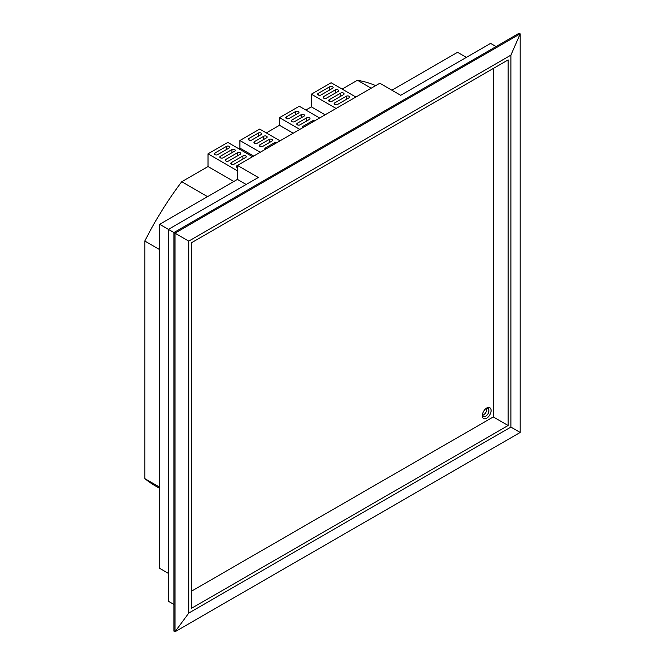<?xml version="1.0" encoding="UTF-8"?>
<svg xmlns="http://www.w3.org/2000/svg" width="665" height="665" viewBox="0 0 665 665"><rect width="100%" height="100%" fill="white"/><g stroke="black" fill="none" stroke-linecap="round" stroke-linejoin="round"><path stroke-width="1" d="M262.717 146.383A1.945 1.122 180 0 1 259.965 146.383A1.945 1.122 180 0 1 259.4 145.593A1.945 1.122 180 0 1 259.965 144.795L269.308 139.401A1.945 1.122 180 0 1 271.428 139.16A1.945 1.122 180 0 1 272.625 140.199A1.945 1.122 180 0 1 272.06 140.988L262.717 146.383M257.222 143.216A1.945 1.122 180 0 1 254.471 143.216A1.945 1.122 180 0 1 253.905 142.418A1.945 1.122 180 0 1 254.471 141.628L263.814 136.234A1.945 1.122 180 0 1 265.934 135.984A1.945 1.122 180 0 1 267.131 137.023A1.945 1.122 180 0 1 266.565 137.821L257.222 143.216M251.719 140.041A1.945 1.122 180 0 1 248.976 140.041A1.945 1.122 180 0 1 248.402 139.243A1.945 1.122 180 0 1 248.976 138.453L258.319 133.058A1.945 1.122 180 0 1 260.439 132.817A1.945 1.122 180 0 1 261.636 133.848A1.945 1.122 180 0 1 261.071 134.646L251.719 140.041M237.43 167.555A1.945 1.122 180 0 1 236.881 167.331A1.945 1.122 180 0 1 236.308 166.541A1.945 1.122 180 0 1 236.881 165.743L237.43 165.427L237.43 179.392L159.65 224.296L159.65 568.309L168.445 573.388M234.13 164.155A1.945 1.122 180 0 1 231.387 164.155A1.945 1.122 180 0 1 230.813 163.366A1.945 1.122 180 0 1 231.387 162.568L242.925 155.909A1.945 1.122 180 0 1 245.044 155.66A1.945 1.122 180 0 1 246.241 156.699A1.945 1.122 180 0 1 245.676 157.497L234.13 164.155M228.635 160.98A1.945 1.122 180 0 1 225.884 160.98A1.945 1.122 180 0 1 225.319 160.19A1.945 1.122 180 0 1 225.884 159.4L237.43 152.734A1.945 1.122 180 0 1 239.55 152.493A1.945 1.122 180 0 1 240.747 153.524A1.945 1.122 180 0 1 240.181 154.322L228.635 160.98M223.141 157.813A1.945 1.122 180 0 1 220.389 157.813A1.945 1.122 180 0 1 219.824 157.015A1.945 1.122 180 0 1 220.389 156.225L231.935 149.559A1.945 1.122 180 0 1 234.055 149.317A1.945 1.122 180 0 1 235.252 150.357A1.945 1.122 180 0 1 234.679 151.146L223.141 157.813M217.646 154.637A1.945 1.122 180 0 1 214.895 154.637A1.945 1.122 180 0 1 214.321 153.839A1.945 1.122 180 0 1 214.895 153.05L226.441 146.383A1.945 1.122 180 0 1 228.552 146.142A1.945 1.122 180 0 1 229.757 147.181A1.945 1.122 180 0 1 229.184 147.971L217.646 154.637M297.346 124.804A1.945 1.122 0 0 0 300.09 124.804L309.441 119.409A1.945 1.122 0 0 0 310.006 118.619A1.945 1.122 0 0 0 308.809 117.58A1.945 1.122 0 0 0 306.69 117.821L297.346 123.216A1.945 1.122 0 0 0 296.773 124.014A1.945 1.122 0 0 0 297.346 124.804L297.346 123.216M291.852 121.629A1.945 1.122 0 0 0 294.595 121.629L303.938 116.234A1.945 1.122 0 0 0 304.512 115.444A1.945 1.122 0 0 0 303.307 114.405A1.945 1.122 0 0 0 301.195 114.654L291.852 120.049A1.945 1.122 0 0 0 291.278 120.839A1.945 1.122 0 0 0 291.852 121.629L291.852 120.049M286.349 118.461A1.945 1.122 0 0 0 289.1 118.461L298.444 113.067A1.945 1.122 0 0 0 299.017 112.269A1.945 1.122 0 0 0 297.812 111.238A1.945 1.122 0 0 0 295.692 111.479L286.349 116.874A1.945 1.122 0 0 0 285.784 117.663A1.945 1.122 0 0 0 286.349 118.461L286.349 116.874M334.719 104.496A1.945 1.122 0 0 0 337.471 104.496L349.017 97.83A1.945 1.122 0 0 0 349.582 97.04A1.945 1.122 0 0 0 348.385 96.001A1.945 1.122 0 0 0 346.266 96.242L334.719 102.909A1.945 1.122 0 0 0 334.154 103.698A1.945 1.122 0 0 0 334.719 104.496L334.719 102.909M329.225 101.321A1.945 1.122 0 0 0 331.976 101.321L343.514 94.654A1.945 1.122 0 0 0 344.088 93.865A1.945 1.122 0 0 0 342.891 92.826A1.945 1.122 0 0 0 340.771 93.067L329.225 99.733A1.945 1.122 0 0 0 328.66 100.531A1.945 1.122 0 0 0 329.225 101.321L329.225 99.733M323.73 98.146A1.945 1.122 0 0 0 326.473 98.146L338.019 91.487A1.945 1.122 0 0 0 338.593 90.689A1.945 1.122 0 0 0 337.388 89.65A1.945 1.122 0 0 0 335.268 89.9L323.73 96.558A1.945 1.122 0 0 0 323.157 97.356A1.945 1.122 0 0 0 323.73 98.146L323.73 96.558M318.236 94.979A1.945 1.122 0 0 0 320.979 94.979L332.525 88.312A1.945 1.122 0 0 0 333.09 87.514A1.945 1.122 0 0 0 331.893 86.483A1.945 1.122 0 0 0 329.774 86.724L318.236 93.391A1.945 1.122 0 0 0 317.662 94.181A1.945 1.122 0 0 0 318.236 94.979L318.236 93.391M496.048 46.575L490.554 43.408L400.679 95.294L379.798 83.233L237.43 165.427L258.319 177.489L168.445 229.375L168.445 601.31L173.947 604.485M391.885 90.216L457.57 52.294L466.365 57.373M265.219 149.384A1.945 1.122 180 0 1 264.894 148.769A1.945 1.122 180 0 1 265.468 147.971L274.811 142.576A1.945 1.122 180 0 1 277.255 142.435M260.239 152.26L239.907 140.514L239.907 148.129L253.648 156.067M280.031 140.83L259.691 129.093L239.907 140.514M237.43 170.822L208.02 153.839L208.02 166.541L233.856 181.454M252.55 156.699L227.812 142.418L208.02 153.839M266.291 132.9L279.483 125.286L279.483 117.663L299.267 106.242L319.607 117.979M293.223 133.216L279.483 125.286M238.801 148.769L239.907 148.129M207.571 196.632L181.736 181.711L208.02 166.541M325.102 114.812L311.361 106.874L311.361 94.181L331.153 82.759L355.883 97.04M305.867 110.049L311.361 106.874M371.178 88.204L357.438 80.274A228.694 132.036 -60 0 1 375.7 85.594M342.143 89.102L357.438 80.274M520.188 432.458L510.895 427.088L188.785 613.055L174.995 631.75L174.995 233.149L188.785 241.112L510.895 55.145L520.188 33.857L520.188 432.458L174.995 631.75L173.947 631.143L173.947 232.542L174.995 233.149L520.188 33.857L519.141 33.25L173.947 232.542L159.65 224.296M159.65 488.376L155.236 485.824A228.694 132.036 -60 0 1 144.812 478.592L144.812 241.021A228.694 132.036 -60 0 1 181.736 181.711M191.537 242.7L191.537 608.292L508.143 425.5L508.143 59.908L191.537 242.7M191.537 591.16L493.305 416.93L508.143 425.5M159.65 249.591L144.812 241.021M159.65 487.162L144.812 478.592M246.225 184.471L237.43 179.392M336.099 108.462L311.361 94.181M299.815 129.409L279.483 117.663M314.628 120.855A1.945 1.122 0 0 0 312.184 120.997L302.841 126.392A1.945 1.122 0 0 0 302.276 127.19A1.945 1.122 0 0 0 302.592 127.805M486.705 408.044L486.705 408.044A6.218 3.591 -60 0 1 491.102 410.588A6.218 3.591 -60 0 1 486.705 418.202A6.218 3.591 -60 0 1 482.308 415.658A6.218 3.591 -60 0 1 486.705 408.044L486.705 408.044M482.349 414.96A4.663 2.693 120 0 0 483.272 416.531A4.663 2.693 120 0 0 485.608 416.298A4.663 2.693 120 0 0 488.65 412.184A4.663 2.693 120 0 0 487.935 408.451A4.663 2.693 120 0 0 486.115 408.435M482.449 415.417A4.663 2.693 120 0 0 483.405 415.026A4.663 2.693 120 0 0 486.564 408.293M493.305 416.93L493.305 68.478M188.785 613.055L188.785 241.112M510.895 427.088L510.895 55.145M329.774 89.9L329.774 86.724M335.268 93.067L335.268 89.9M340.771 96.242L340.771 93.067M346.266 99.418L346.266 96.242M295.692 114.654L295.692 111.479M301.195 117.821L301.195 114.654M306.69 120.997L306.69 117.821M312.184 122.269L312.184 120.997M302.841 127.663L302.841 126.392M214.895 154.637L214.895 153.05M226.441 149.559L226.441 146.383M220.389 157.813L220.389 156.225M231.935 152.734L231.935 149.559M225.884 160.98L225.884 159.4M237.43 155.909L237.43 152.734M231.387 164.155L231.387 162.568M242.925 159.076L242.925 155.909M236.881 167.331L236.881 165.743M248.976 140.041L248.976 138.453M258.319 136.234L258.319 133.058M254.471 143.216L254.471 141.628M263.814 139.401L263.814 136.234M259.965 146.383L259.965 144.795M269.308 142.576L269.308 139.401M265.468 149.243L265.468 147.971M274.811 143.848L274.811 142.576"/></g></svg>
